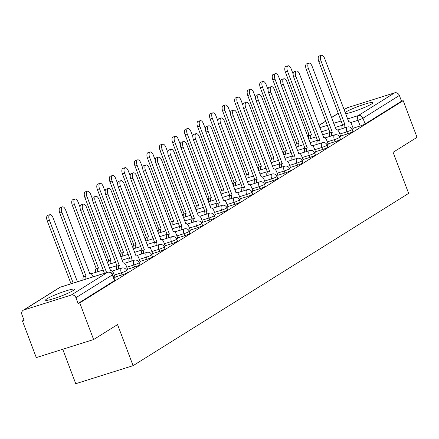 <?xml version="1.0" encoding="UTF-8"?>
<svg xmlns="http://www.w3.org/2000/svg" width="439" height="439" viewBox="0 0 439 439"><rect width="100%" height="100%" fill="white"/><g stroke="black" fill="none" stroke-linecap="round" stroke-linejoin="round"><path stroke-width="0.66" d="M340.604 136.052L347.65 133.835A3.962 0.423 -20.7 0 0 352.599 131.777A3.962 0.423 -20.7 0 0 352.961 131.431L352.199 129.401A3.962 0.423 159.3 0 1 351.837 129.752A3.962 0.423 159.3 0 1 346.887 131.81L339.835 134.027M328.07 143.888L335.116 141.671A3.962 0.423 -20.7 0 0 340.066 139.613A3.962 0.423 -20.7 0 0 340.428 139.267L339.665 137.237A3.962 0.423 159.3 0 1 339.303 137.588A3.962 0.423 159.3 0 1 334.353 139.646L327.302 141.863M315.537 151.724L322.588 149.507A3.962 0.423 -20.7 0 0 327.538 147.449A3.962 0.423 -20.7 0 0 327.9 147.103L327.132 145.073A3.962 0.423 159.3 0 1 326.77 145.424A3.962 0.423 159.3 0 1 321.82 147.482L314.774 149.699M303.003 159.56L310.055 157.343A3.962 0.423 -20.7 0 0 315.004 155.285A3.962 0.423 -20.7 0 0 315.367 154.94L314.598 152.909A3.962 0.423 159.3 0 1 314.236 153.26A3.962 0.423 159.3 0 1 309.286 155.313L302.241 157.535M290.475 167.396L297.521 165.179A3.962 0.423 -20.7 0 0 302.471 163.121A3.962 0.423 -20.7 0 0 302.833 162.776L302.065 160.745A3.962 0.423 159.3 0 1 301.703 161.097A3.962 0.423 159.3 0 1 296.753 163.149L289.707 165.371M277.942 175.232L284.988 173.015A3.962 0.423 -20.7 0 0 289.938 170.958A3.962 0.423 -20.7 0 0 290.3 170.606L289.537 168.581A3.962 0.423 159.3 0 1 289.175 168.933A3.962 0.423 159.3 0 1 284.225 170.985L277.174 173.207M265.408 183.068L272.454 180.852A3.962 0.423 -20.7 0 0 277.404 178.794A3.962 0.423 -20.7 0 0 277.766 178.443L277.004 176.418A3.962 0.423 159.3 0 1 276.641 176.769A3.962 0.423 159.3 0 1 271.692 178.821L264.64 181.044M252.875 190.905L259.921 188.688A3.962 0.423 -20.7 0 0 264.871 186.63A3.962 0.423 -20.7 0 0 265.238 186.279L264.47 184.254A3.962 0.423 159.3 0 1 264.108 184.599A3.962 0.423 159.3 0 1 259.158 186.657L252.112 188.874M240.342 198.741L247.393 196.524A3.962 0.423 -20.7 0 0 252.343 194.466A3.962 0.423 -20.7 0 0 252.705 194.115L251.937 192.09A3.962 0.423 159.3 0 1 251.574 192.436A3.962 0.423 159.3 0 1 246.625 194.493L239.579 196.71M227.814 206.577L234.86 204.354A3.962 0.423 -20.7 0 0 239.809 202.302A3.962 0.423 -20.7 0 0 240.171 201.951L239.403 199.926A3.962 0.423 159.3 0 1 239.041 200.272A3.962 0.423 159.3 0 1 234.091 202.33L227.045 204.547M215.28 214.413L222.326 212.191A3.962 0.423 -20.7 0 0 227.276 210.138A3.962 0.423 -20.7 0 0 227.638 209.787L226.875 207.762A3.962 0.423 159.3 0 1 226.508 208.108A3.962 0.423 159.3 0 1 221.558 210.166L214.512 212.383M202.747 222.249L209.793 220.027A3.962 0.423 -20.7 0 0 214.742 217.974A3.962 0.423 -20.7 0 0 215.105 217.623L214.342 215.598A3.962 0.423 159.3 0 1 213.98 215.944A3.962 0.423 159.3 0 1 209.03 218.002L201.978 220.219M190.213 230.085L197.259 227.863A3.962 0.423 -20.7 0 0 202.209 225.811A3.962 0.423 -20.7 0 0 202.577 225.459L201.808 223.435A3.962 0.423 159.3 0 1 201.446 223.78A3.962 0.423 159.3 0 1 196.496 225.838L189.45 228.055M177.68 237.916L184.731 235.699A3.962 0.423 -20.7 0 0 189.681 233.641A3.962 0.423 -20.7 0 0 190.043 233.296L189.275 231.271A3.962 0.423 159.3 0 1 188.913 231.616A3.962 0.423 159.3 0 1 183.963 233.674L176.917 235.891M165.146 245.752L172.198 243.535A3.962 0.423 -20.7 0 0 177.147 241.477A3.962 0.423 -20.7 0 0 177.51 241.132L176.741 239.107A3.962 0.423 159.3 0 1 176.379 239.453A3.962 0.423 159.3 0 1 171.429 241.51L164.384 243.727M152.618 253.588L159.664 251.371A3.962 0.423 -20.7 0 0 164.614 249.314A3.962 0.423 -20.7 0 0 164.976 248.968L164.213 246.943A3.962 0.423 159.3 0 1 163.846 247.289A3.962 0.423 159.3 0 1 158.896 249.347L151.85 251.563M140.085 261.424L147.131 259.208A3.962 0.423 -20.7 0 0 152.081 257.15A3.962 0.423 -20.7 0 0 152.443 256.804L151.68 254.779A3.962 0.423 159.3 0 1 151.318 255.125A3.962 0.423 159.3 0 1 146.368 257.183L139.317 259.4M127.551 269.261L134.597 267.044A3.962 0.423 -20.7 0 0 139.547 264.986A3.962 0.423 -20.7 0 0 139.909 264.64L139.147 262.61A3.962 0.423 159.3 0 1 138.784 262.961A3.962 0.423 159.3 0 1 133.835 265.019L126.783 267.236M115.018 277.097L122.069 274.88A3.962 0.423 -20.7 0 0 127.014 272.822A3.962 0.423 -20.7 0 0 127.381 272.476L126.613 270.446A3.962 0.423 159.3 0 1 126.251 270.797A3.962 0.423 159.3 0 1 121.301 272.855L114.255 275.072M46.968 298.827A15.447 1.641 -20.7 0 0 45.546 300.188A15.447 1.641 -20.7 0 0 57.07 297.538A15.447 1.641 -20.7 0 0 73.039 290.623A15.447 1.641 -20.7 0 0 74.454 289.263A15.447 1.641 -20.7 0 0 62.931 291.919A15.447 1.641 -20.7 0 0 46.968 298.827M345.509 113.69A15.447 1.641 -20.7 0 0 358.553 109.816A15.447 1.641 -20.7 0 0 371.564 103.972A15.447 1.641 -20.7 0 0 372.985 102.611A15.447 1.641 -20.7 0 0 361.462 105.261A15.447 1.641 -20.7 0 0 345.493 112.175A15.447 1.641 -20.7 0 0 345.049 112.466M23.947 319.982L22.438 320.931L24.107 320.404L21.95 314.692A3.962 3.479 -122 0 1 23.19 310.28A3.962 3.479 -122 0 1 23.898 309.956L71.2 295.068L107.588 272.317L60.291 287.199L23.898 309.956M62.744 349.268L75.755 383.708L133.083 365.665L117.559 324.58L93.617 339.55L79.761 302.888L403.194 100.663L417.05 137.325L393.108 152.295L408.632 193.379L133.083 365.665M93.617 339.55L36.289 357.593L22.438 320.931M344 109.695L346.623 108.054A3.962 3.479 58 0 1 347.331 107.731L394.634 92.843A3.962 3.479 58 0 1 399.369 95.477L401.526 101.189L365.133 123.941A3.962 0.423 159.3 0 1 360.183 125.998L353.137 128.215M401.526 101.189L403.194 100.663M78.093 303.415L114.486 280.658A3.962 0.423 -20.7 0 0 114.848 280.312L112.691 274.6A3.962 0.423 159.3 0 1 112.324 274.946L75.931 297.702L78.093 303.415L79.761 302.888M75.931 297.702A3.962 3.479 -122 0 0 71.2 295.068M114.025 278.139L115.128 277.388M126.558 270.309L127.661 269.551M139.092 262.473L140.195 261.715M151.62 254.636L152.728 253.879M164.153 246.8L165.256 246.043M176.687 238.964L177.79 238.207M189.22 231.128L190.323 230.371M201.753 223.292L202.856 222.535M214.287 215.456L215.39 214.698M226.815 207.62L227.918 206.868M239.348 199.783L240.451 199.032M251.882 191.947L252.985 191.195M264.415 184.111L265.518 183.359M276.949 176.275L278.052 175.523M289.477 168.444L290.585 167.687M302.01 160.608L303.113 159.851M314.543 152.772L315.646 152.015M327.077 144.936L328.18 144.179M339.61 137.1L340.713 136.342M352.144 129.264L353.247 128.506M115.15 277.443L113.668 273.53A3.962 1.849 72.5 0 0 110.875 270.753A3.962 1.849 72.5 0 0 110.672 270.852L86.532 207.362A4.555 2.124 72.5 0 0 83.317 204.173A4.555 2.124 72.5 0 0 82.839 209.672L106.611 272.592M104.438 273.277L80.666 210.358A4.555 2.124 -107.5 0 1 81.144 204.854L83.317 204.173M78.427 281.465A3.962 1.849 72.5 0 0 77.451 281.273A3.962 1.849 72.5 0 0 77.248 281.372L53.108 217.881A4.555 2.124 72.5 0 0 49.892 214.693A4.555 2.124 72.5 0 0 49.409 220.191L73.187 283.111M71.014 283.797L47.236 220.877A4.555 2.124 -107.5 0 1 47.719 215.379L49.892 214.693M127.683 269.606L126.202 265.694A3.962 1.849 72.5 0 0 123.408 262.917A3.962 1.849 72.5 0 0 123.205 263.016L99.066 199.525A4.555 2.124 72.5 0 0 95.85 196.337A4.555 2.124 72.5 0 0 95.367 201.836L119.265 265.474A3.962 1.849 72.5 0 0 118.711 269.019M116.538 269.7A3.962 1.849 -107.5 0 1 117.092 266.16L93.2 202.522A4.555 2.124 -107.5 0 1 93.677 197.023L95.85 196.337M119.386 265.397L117.213 266.083M140.211 261.77L138.735 257.858A3.962 1.849 72.5 0 0 135.942 255.086A3.962 1.849 72.5 0 0 135.739 255.18L111.599 191.689A4.555 2.124 72.5 0 0 108.384 188.501A4.555 2.124 72.5 0 0 107.901 194L131.799 257.638A3.962 1.849 72.5 0 0 131.245 261.183M129.071 261.863A3.962 1.849 -107.5 0 1 129.626 258.324L105.728 194.686A4.555 2.124 -107.5 0 1 106.211 189.187L108.384 188.501M131.919 257.561L129.746 258.247M83.064 280.005A3.962 1.849 -107.5 0 1 83.668 276.68L85.841 275.994A3.962 1.849 72.5 0 0 85.237 279.319M93.024 276.866L92.777 276.213A3.962 1.849 72.5 0 0 89.979 273.442A3.962 1.849 72.5 0 0 89.775 273.535L65.641 210.045A4.555 2.124 72.5 0 0 62.426 206.857A4.555 2.124 72.5 0 0 61.943 212.355L85.962 275.917M83.789 276.603L59.77 213.041A4.555 2.124 -107.5 0 1 60.253 207.543L62.426 206.857M95.642 272.383A3.962 1.849 -107.5 0 1 96.201 268.844L98.374 268.158A3.962 1.849 72.5 0 0 97.815 271.703M80.068 207.23L78.169 202.209A4.555 2.124 72.5 0 0 74.954 199.021A4.555 2.124 72.5 0 0 74.476 204.519L98.495 268.086M96.322 268.767L72.303 205.205A4.555 2.124 -107.5 0 1 72.786 199.707L74.954 199.021M152.745 253.934L151.268 250.021A3.962 1.849 72.5 0 0 148.47 247.25A3.962 1.849 72.5 0 0 148.267 247.344L124.133 183.853A4.555 2.124 72.5 0 0 120.917 180.665A4.555 2.124 72.5 0 0 120.434 186.163L144.332 249.802A3.962 1.849 72.5 0 0 143.772 253.347M141.605 254.027A3.962 1.849 -107.5 0 1 142.159 250.488L118.261 186.849A4.555 2.124 -107.5 0 1 118.744 181.351L120.917 180.665M144.453 249.731L142.28 250.411M165.278 246.098L163.802 242.185A3.962 1.849 72.5 0 0 161.003 239.414A3.962 1.849 72.5 0 0 160.8 239.507L136.661 176.017A4.555 2.124 72.5 0 0 133.445 172.829A4.555 2.124 72.5 0 0 132.968 178.333L156.866 241.966A3.962 1.849 72.5 0 0 156.306 245.511M154.133 246.191A3.962 1.849 -107.5 0 1 154.693 242.652L130.795 179.013A4.555 2.124 -107.5 0 1 131.277 173.515L133.445 172.829M156.986 241.894L154.813 242.575M177.811 238.262L176.335 234.349A3.962 1.849 72.5 0 0 173.537 231.578A3.962 1.849 72.5 0 0 173.334 231.671L149.194 168.186A4.555 2.124 72.5 0 0 145.978 164.993A4.555 2.124 72.5 0 0 145.501 170.497L169.399 234.13A3.962 1.849 72.5 0 0 168.839 237.675M166.666 238.355A3.962 1.849 -107.5 0 1 167.226 234.816L143.328 171.177A4.555 2.124 -107.5 0 1 143.805 165.679L145.978 164.993M169.52 234.058L167.347 234.739M108.175 264.547A3.962 1.849 -107.5 0 1 108.735 261.007L110.908 260.322A3.962 1.849 72.5 0 0 110.348 263.866M92.602 199.394L90.703 194.373A4.555 2.124 72.5 0 0 87.487 191.184A4.555 2.124 72.5 0 0 87.01 196.688L111.029 260.25M108.856 260.931L84.837 197.369A4.555 2.124 -107.5 0 1 85.314 191.87L87.487 191.184M120.709 256.711A3.962 1.849 -107.5 0 1 121.268 253.171L123.441 252.485A3.962 1.849 72.5 0 0 122.882 256.03M105.135 191.558L103.236 186.542A4.555 2.124 72.5 0 0 100.021 183.348A4.555 2.124 72.5 0 0 99.543 188.852L123.557 252.414M121.389 253.094L97.37 189.533A4.555 2.124 -107.5 0 1 97.848 184.034L100.021 183.348M133.242 248.875A3.962 1.849 -107.5 0 1 133.796 245.335L135.969 244.649A3.962 1.849 72.5 0 0 135.415 248.194M117.663 183.721L115.77 178.706A4.555 2.124 72.5 0 0 112.554 175.512A4.555 2.124 72.5 0 0 112.071 181.016L136.09 244.578M133.917 245.258L109.904 181.697A4.555 2.124 -107.5 0 1 110.381 176.198L112.554 175.512M190.345 230.426L188.863 226.513A3.962 1.849 72.5 0 0 186.07 223.742A3.962 1.849 72.5 0 0 185.867 223.835L161.728 160.35A4.555 2.124 72.5 0 0 158.512 157.157A4.555 2.124 72.5 0 0 158.035 162.66L181.927 226.294A3.962 1.849 72.5 0 0 181.373 229.838M179.2 230.519A3.962 1.849 -107.5 0 1 179.76 226.979L155.861 163.341A4.555 2.124 -107.5 0 1 156.339 157.842L158.512 157.157M182.048 226.222L179.88 226.903M145.775 241.038A3.962 1.849 -107.5 0 1 146.33 237.499L148.503 236.813A3.962 1.849 72.5 0 0 147.948 240.358M130.196 175.885L128.303 170.87A4.555 2.124 72.5 0 0 125.088 167.676A4.555 2.124 72.5 0 0 124.605 173.18L148.623 236.742M146.45 237.422L122.432 173.86A4.555 2.124 -107.5 0 1 122.915 168.362L125.088 167.676M202.873 222.589L201.397 218.677A3.962 1.849 72.5 0 0 198.604 215.906A3.962 1.849 72.5 0 0 198.401 215.999L174.261 152.514A4.555 2.124 72.5 0 0 171.045 149.32A4.555 2.124 72.5 0 0 170.562 154.824L194.461 218.457A3.962 1.849 72.5 0 0 193.906 222.002M191.733 222.683A3.962 1.849 -107.5 0 1 192.287 219.143L168.389 155.505A4.555 2.124 -107.5 0 1 168.872 150.006L171.045 149.32M194.581 218.386L192.408 219.066M158.309 233.202A3.962 1.849 -107.5 0 1 158.863 229.663L161.036 228.982A3.962 1.849 72.5 0 0 160.476 232.522M142.73 168.049L140.837 163.034A4.555 2.124 72.5 0 0 137.621 159.84A4.555 2.124 72.5 0 0 137.138 165.344L161.157 228.906M158.984 229.586L134.965 166.024A4.555 2.124 -107.5 0 1 135.448 160.526L137.621 159.84M215.406 214.753L213.93 210.841A3.962 1.849 72.5 0 0 211.132 208.07A3.962 1.849 72.5 0 0 210.929 208.163L186.794 144.678A4.555 2.124 72.5 0 0 183.579 141.484A4.555 2.124 72.5 0 0 183.096 146.988L206.994 210.627A3.962 1.849 72.5 0 0 206.44 214.166M204.267 214.847A3.962 1.849 -107.5 0 1 204.821 211.307L180.923 147.669A4.555 2.124 -107.5 0 1 181.406 142.17L183.579 141.484M207.115 210.55L204.942 211.23M170.837 225.372A3.962 1.849 -107.5 0 1 171.397 221.827L173.57 221.146A3.962 1.849 72.5 0 0 173.01 224.686M155.263 160.213L153.365 155.197A4.555 2.124 72.5 0 0 150.149 152.004A4.555 2.124 72.5 0 0 149.672 157.508L173.69 221.069M171.517 221.75L147.499 158.188A4.555 2.124 -107.5 0 1 147.976 152.69L150.149 152.004M227.94 206.917L226.464 203.005A3.962 1.849 72.5 0 0 223.665 200.233A3.962 1.849 72.5 0 0 223.462 200.327L199.322 136.842A4.555 2.124 72.5 0 0 196.112 133.648A4.555 2.124 72.5 0 0 195.629 139.152L219.527 202.791A3.962 1.849 72.5 0 0 218.968 206.33M216.795 207.016A3.962 1.849 -107.5 0 1 217.354 203.471L193.456 139.832A4.555 2.124 -107.5 0 1 193.939 134.334L196.112 133.648M219.648 202.714L217.475 203.394M183.37 217.535A3.962 1.849 -107.5 0 1 183.93 213.991L186.103 213.31A3.962 1.849 72.5 0 0 185.543 216.85M167.797 152.377L165.898 147.361A4.555 2.124 72.5 0 0 162.682 144.168A4.555 2.124 72.5 0 0 162.205 149.672L186.224 213.233M184.051 213.919L160.032 150.352A4.555 2.124 -107.5 0 1 160.509 144.854L162.682 144.168M240.473 199.081L238.997 195.174A3.962 1.849 72.5 0 0 236.198 192.397A3.962 1.849 72.5 0 0 235.995 192.491L211.856 129.006A4.555 2.124 72.5 0 0 208.64 125.812A4.555 2.124 72.5 0 0 208.163 131.316L232.061 194.954A3.962 1.849 72.5 0 0 231.501 198.494M229.328 199.18A3.962 1.849 -107.5 0 1 229.888 195.635L205.99 131.996A4.555 2.124 -107.5 0 1 206.467 126.498L208.64 125.812M232.182 194.878L230.009 195.564M195.904 209.699A3.962 1.849 -107.5 0 1 196.458 206.154L198.631 205.474A3.962 1.849 72.5 0 0 198.077 209.013M180.33 144.541L178.432 139.525A4.555 2.124 72.5 0 0 175.216 136.331A4.555 2.124 72.5 0 0 174.738 141.835L198.752 205.397M196.579 206.083L172.565 142.521A4.555 2.124 -107.5 0 1 173.043 137.017L175.216 136.331M253.007 191.245L251.525 187.338A3.962 1.849 72.5 0 0 248.732 184.561A3.962 1.849 72.5 0 0 248.529 184.654L224.389 121.169A4.555 2.124 72.5 0 0 221.174 117.976A4.555 2.124 72.5 0 0 220.696 123.48L244.594 187.118A3.962 1.849 72.5 0 0 244.035 190.658M241.862 191.344A3.962 1.849 -107.5 0 1 242.421 187.799L218.523 124.166A4.555 2.124 -107.5 0 1 219.001 118.662L221.174 117.976M244.715 187.041L242.542 187.727M208.437 201.863A3.962 1.849 -107.5 0 1 208.991 198.318L211.164 197.638A3.962 1.849 72.5 0 0 210.61 201.177M192.858 136.705L190.965 131.689A4.555 2.124 72.5 0 0 187.749 128.501A4.555 2.124 72.5 0 0 187.266 133.999L211.285 197.561M209.112 198.247L185.093 134.685A4.555 2.124 -107.5 0 1 185.576 129.181L187.749 128.501M265.54 183.409L264.058 179.502A3.962 1.849 72.5 0 0 261.265 176.725A3.962 1.849 72.5 0 0 261.062 176.818L236.923 113.333A4.555 2.124 72.5 0 0 233.707 110.145A4.555 2.124 72.5 0 0 233.224 115.644L257.122 179.282A3.962 1.849 72.5 0 0 256.568 182.822M254.395 183.507A3.962 1.849 -107.5 0 1 254.949 179.963L231.057 116.33A4.555 2.124 -107.5 0 1 231.534 110.826L233.707 110.145M257.243 179.205L255.07 179.891M220.971 194.027A3.962 1.849 -107.5 0 1 221.525 190.482L223.698 189.802A3.962 1.849 72.5 0 0 223.144 193.341M205.392 128.868L203.498 123.853A4.555 2.124 72.5 0 0 200.283 120.665A4.555 2.124 72.5 0 0 199.8 126.163L223.819 189.725M221.646 190.411L197.627 126.849A4.555 2.124 -107.5 0 1 198.11 121.345L200.283 120.665M278.068 175.573L276.592 171.665A3.962 1.849 72.5 0 0 273.799 168.889A3.962 1.849 72.5 0 0 273.596 168.982L249.456 105.497A4.555 2.124 72.5 0 0 246.241 102.309A4.555 2.124 72.5 0 0 245.758 107.807L269.656 171.446A3.962 1.849 72.5 0 0 269.102 174.985M266.928 175.671A3.962 1.849 -107.5 0 1 267.483 172.126L243.585 108.493A4.555 2.124 -107.5 0 1 244.068 102.989L246.241 102.309M269.776 171.369L267.603 172.055M233.499 186.191A3.962 1.849 -107.5 0 1 234.058 182.646L236.231 181.965A3.962 1.849 72.5 0 0 235.672 185.505M217.925 121.032L216.026 116.017A4.555 2.124 72.5 0 0 212.811 112.828A4.555 2.124 72.5 0 0 212.333 118.327L236.352 181.889M234.179 182.575L210.16 119.013A4.555 2.124 -107.5 0 1 210.643 113.509L212.811 112.828M290.602 167.736L289.125 163.829A3.962 1.849 72.5 0 0 286.327 161.053A3.962 1.849 72.5 0 0 286.124 161.146L261.99 97.661A4.555 2.124 72.5 0 0 258.774 94.473A4.555 2.124 72.5 0 0 258.291 99.971L282.189 163.61A3.962 1.849 72.5 0 0 281.629 167.149M279.462 167.835A3.962 1.849 -107.5 0 1 280.016 164.29L256.118 100.657A4.555 2.124 -107.5 0 1 256.601 95.153L258.774 94.473M282.31 163.533L280.137 164.219M246.032 178.355A3.962 1.849 -107.5 0 1 246.592 174.815L248.765 174.129A3.962 1.849 72.5 0 0 248.205 177.669M230.459 113.202L228.56 108.181A4.555 2.124 72.5 0 0 225.344 104.992A4.555 2.124 72.5 0 0 224.867 110.491L248.886 174.053M246.713 174.738L222.694 111.177A4.555 2.124 -107.5 0 1 223.171 105.673L225.344 104.992M303.135 159.906L301.659 155.993A3.962 1.849 72.5 0 0 298.86 153.216A3.962 1.849 72.5 0 0 298.657 153.31L274.518 89.825A4.555 2.124 72.5 0 0 271.302 86.637A4.555 2.124 72.5 0 0 270.825 92.135L294.723 155.774A3.962 1.849 72.5 0 0 294.163 159.313M291.99 159.999A3.962 1.849 -107.5 0 1 292.55 156.46L268.652 92.821A4.555 2.124 -107.5 0 1 269.129 87.317L271.302 86.637M294.843 155.697L292.67 156.383M258.566 170.519A3.962 1.849 -107.5 0 1 259.125 166.979L261.298 166.293A3.962 1.849 72.5 0 0 260.739 169.833M242.992 105.365L241.093 100.344A4.555 2.124 72.5 0 0 237.878 97.156A4.555 2.124 72.5 0 0 237.4 102.655L261.414 166.216M259.246 166.902L235.227 103.341A4.555 2.124 -107.5 0 1 235.705 97.837L237.878 97.156M315.668 152.07L314.192 148.157A3.962 1.849 72.5 0 0 311.394 145.38A3.962 1.849 72.5 0 0 311.191 145.474L287.051 81.989A4.555 2.124 72.5 0 0 283.835 78.8A4.555 2.124 72.5 0 0 283.358 84.299L307.256 147.938A3.962 1.849 72.5 0 0 306.696 151.477M304.523 152.163A3.962 1.849 -107.5 0 1 305.083 148.623L281.185 84.985A4.555 2.124 -107.5 0 1 281.662 79.481L283.835 78.8M307.377 147.861L305.204 148.547M271.099 162.682A3.962 1.849 -107.5 0 1 271.653 159.143L273.826 158.457A3.962 1.849 72.5 0 0 273.272 161.996M255.52 97.529L253.627 92.508A4.555 2.124 72.5 0 0 250.411 89.32A4.555 2.124 72.5 0 0 249.928 94.819L273.947 158.38M271.774 159.066L247.755 95.504A4.555 2.124 -107.5 0 1 248.238 90L250.411 89.32M328.202 144.233L326.72 140.321A3.962 1.849 72.5 0 0 323.927 137.544A3.962 1.849 72.5 0 0 323.724 137.643L299.585 74.153A4.555 2.124 72.5 0 0 296.369 70.964A4.555 2.124 72.5 0 0 295.891 76.463L319.784 140.101A3.962 1.849 72.5 0 0 319.23 143.641M317.057 144.327A3.962 1.849 -107.5 0 1 317.616 140.787L293.718 77.149A4.555 2.124 -107.5 0 1 294.196 71.645L296.369 70.964M319.905 140.025L317.732 140.71M283.632 154.846A3.962 1.849 -107.5 0 1 284.187 151.307L286.36 150.621A3.962 1.849 72.5 0 0 285.805 154.16M268.053 89.693L266.16 84.672A4.555 2.124 72.5 0 0 262.945 81.484A4.555 2.124 72.5 0 0 262.462 86.982L286.48 150.544M284.307 151.23L260.289 87.668A4.555 2.124 -107.5 0 1 260.771 82.164L262.945 81.484M340.73 136.397L339.254 132.485A3.962 1.849 72.5 0 0 336.461 129.708A3.962 1.849 72.5 0 0 336.258 129.807L312.118 66.316A4.555 2.124 72.5 0 0 308.902 63.128A4.555 2.124 72.5 0 0 308.419 68.627L332.318 132.265A3.962 1.849 72.5 0 0 331.763 135.805M329.59 136.491A3.962 1.849 -107.5 0 1 330.144 132.951L306.246 69.313A4.555 2.124 -107.5 0 1 306.729 63.809L308.902 63.128M332.438 132.188L330.265 132.874M296.16 147.01A3.962 1.849 -107.5 0 1 296.72 143.471L298.893 142.785A3.962 1.849 72.5 0 0 298.333 146.324M280.587 81.857L278.688 76.836A4.555 2.124 72.5 0 0 275.478 73.648A4.555 2.124 72.5 0 0 274.995 79.146L299.014 142.708M296.841 143.394L272.822 79.832A4.555 2.124 -107.5 0 1 273.305 74.334L275.478 73.648M353.263 128.561L351.787 124.649A3.962 1.849 72.5 0 0 348.989 121.872A3.962 1.849 72.5 0 0 348.786 121.971L324.651 58.48A4.555 2.124 72.5 0 0 321.436 55.292A4.555 2.124 72.5 0 0 320.953 60.791L344.851 124.429A3.962 1.849 72.5 0 0 344.297 127.968M342.124 128.654A3.962 1.849 -107.5 0 1 342.678 125.115L318.78 61.476A4.555 2.124 -107.5 0 1 319.263 55.978L321.436 55.292M344.972 124.352L342.799 125.038M308.694 139.174A3.962 1.849 -107.5 0 1 309.254 135.635L311.427 134.949A3.962 1.849 72.5 0 0 310.867 138.494M293.12 74.021L291.222 69A4.555 2.124 72.5 0 0 288.006 65.812A4.555 2.124 72.5 0 0 287.529 71.31L311.547 134.872M309.374 135.558L285.355 71.996A4.555 2.124 -107.5 0 1 285.833 66.498L288.006 65.812M347.65 133.835L346.887 131.81A3.962 1.849 -107.5 0 1 347.101 127.118A3.962 1.849 72.5 0 1 347.304 127.025L337.662 130.059M335.116 141.671L334.353 139.646A3.962 1.849 -107.5 0 1 334.567 134.954A3.962 1.849 72.5 0 1 334.77 134.861L325.129 137.895M322.588 149.507L321.82 147.482A3.962 1.849 -107.5 0 1 322.034 142.79A3.962 1.849 72.5 0 1 322.237 142.697L312.595 145.732M310.055 157.343L309.286 155.313A3.962 1.849 -107.5 0 1 309.5 150.626A3.962 1.849 72.5 0 1 309.704 150.533L300.067 153.568M297.521 165.179L296.753 163.149A3.962 1.849 -107.5 0 1 296.967 158.463A3.962 1.849 72.5 0 1 297.17 158.369L287.534 161.404M284.988 173.015L284.225 170.985A3.962 1.849 -107.5 0 1 284.439 166.299A3.962 1.849 72.5 0 1 284.642 166.205L275.001 169.24M272.454 180.852L271.692 178.821A3.962 1.849 -107.5 0 1 271.906 174.135A3.962 1.849 72.5 0 1 272.109 174.042L262.467 177.071M259.921 188.688L259.158 186.657A3.962 1.849 -107.5 0 1 259.372 181.971A3.962 1.849 72.5 0 1 259.575 181.878L249.934 184.907M247.393 196.524L246.625 194.493A3.962 1.849 -107.5 0 1 246.839 189.807A3.962 1.849 72.5 0 1 247.042 189.714L237.406 192.743M234.86 204.354L234.091 202.33A3.962 1.849 -107.5 0 1 234.305 197.643A3.962 1.849 72.5 0 1 234.508 197.545L224.872 200.579M222.326 212.191L221.558 210.166A3.962 1.849 -107.5 0 1 221.777 205.479A3.962 1.849 72.5 0 1 221.98 205.381L212.339 208.415M209.793 220.027L209.03 218.002A3.962 1.849 -107.5 0 1 209.244 213.316A3.962 1.849 72.5 0 1 209.447 213.217L199.805 216.251M197.259 227.863L196.496 225.838A3.962 1.849 -107.5 0 1 196.71 221.146A3.962 1.849 72.5 0 1 196.913 221.053L187.272 224.088M184.731 235.699L183.963 233.674A3.962 1.849 -107.5 0 1 184.177 228.982A3.962 1.849 72.5 0 1 184.38 228.889L174.738 231.924M172.198 243.535L171.429 241.51A3.962 1.849 -107.5 0 1 171.644 236.819A3.962 1.849 72.5 0 1 171.847 236.725L162.21 239.76M159.664 251.371L158.896 249.347A3.962 1.849 -107.5 0 1 159.11 244.655A3.962 1.849 72.5 0 1 159.313 244.561L149.677 247.596M147.131 259.208L146.368 257.183A3.962 1.849 -107.5 0 1 146.582 252.491A3.962 1.849 72.5 0 1 146.785 252.398L137.144 255.432M134.597 267.044L133.835 265.019A3.962 1.849 -107.5 0 1 134.049 260.327A3.962 1.849 72.5 0 1 134.252 260.234L124.61 263.268M122.069 274.88L121.301 272.855A3.962 1.849 -107.5 0 1 121.515 268.163A3.962 1.849 72.5 0 1 121.718 268.07L112.077 271.104M360.183 125.998L358.026 120.286L350.613 122.618M344.851 124.429L335.22 127.464M328.965 129.434L321.375 131.821M319.817 127.689L327.406 125.302M333.662 123.332L341.251 120.944M347.507 118.974L358.24 115.6L394.634 92.843M347.331 107.731L344.039 109.788M338.376 113.328L331.505 117.625M325.842 121.164L318.972 125.461M114.486 280.658L112.324 274.946A3.962 3.479 58 0 0 107.588 272.317A3.962 1.849 -107.5 0 1 107.791 272.218A3.962 1.849 -107.5 0 1 108.192 272.191M309.369 135.547A3.962 0.423 159.3 0 1 308.628 135.569L308.831 136.106M365.133 123.941L362.976 118.228A3.962 0.423 159.3 0 1 358.026 120.286A3.962 1.849 72.5 0 1 358.24 115.6A3.962 3.479 58 0 1 362.976 118.228L399.369 95.477M112.691 274.6A3.962 3.962 0 0 0 107.791 272.218L60.494 287.106A3.962 3.962 0 0 0 59.583 287.529A3.962 3.479 -122 0 1 60.291 287.199A3.962 1.849 -107.5 0 1 60.494 287.106A3.962 1.849 -107.5 0 1 60.714 287.068M82.839 209.672L80.666 210.358M47.236 220.877L49.409 220.191M119.265 265.474L117.092 266.16M95.367 201.836L93.2 202.522M131.799 257.638L129.626 258.324M107.901 194L105.728 194.686M83.668 276.68L85.841 275.994M59.77 213.041L61.943 212.355M96.201 268.844L98.374 268.158M72.303 205.205L74.476 204.519M144.332 249.802L142.159 250.488M120.434 186.163L118.261 186.849M156.866 241.966L154.693 242.652M132.968 178.333L130.795 179.013M169.399 234.13L167.226 234.816M145.501 170.497L143.328 171.177M108.735 261.007L110.908 260.322M84.837 197.369L87.01 196.688M121.268 253.171L123.441 252.485M97.37 189.533L99.543 188.852M133.796 245.335L135.969 244.649M109.904 181.697L112.071 181.016M181.927 226.294L179.76 226.979M158.035 162.66L155.861 163.341M146.33 237.499L148.503 236.813M122.432 173.86L124.605 173.18M194.461 218.457L192.287 219.143M170.562 154.824L168.389 155.505M158.863 229.663L161.036 228.982M134.965 166.024L137.138 165.344M206.994 210.627L204.821 211.307M183.096 146.988L180.923 147.669M171.397 221.827L173.57 221.146M147.499 158.188L149.672 157.508M219.527 202.791L217.354 203.471M195.629 139.152L193.456 139.832M183.93 213.991L186.103 213.31M160.032 150.352L162.205 149.672M232.061 194.954L229.888 195.635M208.163 131.316L205.99 131.996M196.458 206.154L198.631 205.474M172.565 142.521L174.738 141.835M244.594 187.118L242.421 187.799M220.696 123.48L218.523 124.166M208.991 198.318L211.164 197.638M185.093 134.685L187.266 133.999M257.122 179.282L254.949 179.963M233.224 115.644L231.057 116.33M221.525 190.482L223.698 189.802M197.627 126.849L199.8 126.163M269.656 171.446L267.483 172.126M245.758 107.807L243.585 108.493M234.058 182.646L236.231 181.965M210.16 119.013L212.333 118.327M282.189 163.61L280.016 164.29M258.291 99.971L256.118 100.657M246.592 174.815L248.765 174.129M222.694 111.177L224.867 110.491M294.723 155.774L292.55 156.46M270.825 92.135L268.652 92.821M259.125 166.979L261.298 166.293M235.227 103.341L237.4 102.655M307.256 147.938L305.083 148.623M283.358 84.299L281.185 84.985M271.653 159.143L273.826 158.457M247.755 95.504L249.928 94.819M319.784 140.101L317.616 140.787M295.891 76.463L293.718 77.149M284.187 151.307L286.36 150.621M260.289 87.668L262.462 86.982M332.318 132.265L330.144 132.951M308.419 68.627L306.246 69.313M296.72 143.471L298.893 142.785M272.822 79.832L274.995 79.146M320.953 60.791L318.78 61.476M309.254 135.635L311.427 134.949M285.355 71.996L287.529 71.31M126.613 270.446A3.962 3.962 0 0 0 121.718 268.07M91.186 273.788L103.203 270.007M109.459 268.037L117.048 265.65M139.147 262.61A3.962 3.962 0 0 0 134.252 260.234M108.148 264.558L115.737 262.171M121.993 260.201L129.582 257.814M151.68 254.779A3.962 3.962 0 0 0 146.785 252.398M120.676 256.722L128.27 254.335M134.526 252.365L142.115 249.978M164.213 246.943A3.962 3.962 0 0 0 159.313 244.561M133.209 248.886L140.804 246.498M147.06 244.528L154.649 242.141M176.741 239.107A3.962 3.962 0 0 0 171.847 236.725M145.743 241.049L153.332 238.662M159.587 236.692L167.182 234.305M189.275 231.271A3.962 3.962 0 0 0 184.38 228.889M158.276 233.213L165.865 230.826M172.121 228.856L179.71 226.469M201.808 223.435A3.962 3.962 0 0 0 196.913 221.053M170.809 225.377L178.399 222.99M184.654 221.02L192.244 218.633M214.342 215.598A3.962 3.962 0 0 0 209.447 213.217M183.337 217.541L190.932 215.154M197.188 213.184L204.777 210.797M226.875 207.762A3.962 3.962 0 0 0 221.98 205.381M195.871 209.705L203.466 207.318M209.721 205.348L217.31 202.961M239.403 199.926A3.962 3.962 0 0 0 234.508 197.545M208.404 201.869L215.993 199.482M222.249 197.512L229.844 195.125M251.937 192.09A3.962 3.962 0 0 0 247.042 189.714M220.938 194.038L228.527 191.645M234.783 189.675L242.377 187.288M264.47 184.254A3.962 3.962 0 0 0 259.575 181.878M233.471 186.202L241.06 183.809M247.316 181.839L254.905 179.452M277.004 176.418A3.962 3.962 0 0 0 272.109 174.042M246.005 178.366L253.594 175.973M259.85 174.009L267.439 171.616M289.537 168.581A3.962 3.962 0 0 0 284.642 166.205M258.533 170.53L266.127 168.137M272.383 166.172L279.972 163.78M302.065 160.745A3.962 3.962 0 0 0 297.17 158.369M271.066 162.693L278.661 160.301M284.911 158.336L292.506 155.944M314.598 152.909A3.962 3.962 0 0 0 309.704 150.533M283.599 154.857L291.189 152.465M297.444 150.5L305.039 148.108M327.132 145.073A3.962 3.962 0 0 0 322.237 142.697M296.133 147.021L303.722 144.634M309.978 142.664L317.567 140.271M339.665 137.237A3.962 3.962 0 0 0 334.77 134.861M308.666 139.185L316.256 136.798M322.511 134.828L330.101 132.435M352.199 129.401A3.962 3.962 0 0 0 347.304 127.025M338.337 113.235L331.467 117.531M325.809 121.071L318.939 125.367M308.491 133.215A3.962 3.962 0 0 0 308.628 135.569M59.583 287.529L23.19 310.28M110.875 270.753L110.529 270.863M77.105 281.383L77.451 281.273M123.408 262.917L123.063 263.027M135.942 255.086L135.591 255.191M89.633 273.546L89.979 273.442M148.47 247.25L148.124 247.355M161.003 239.414L160.658 239.524M173.537 231.578L173.191 231.688M186.07 223.742L185.724 223.852M198.604 215.906L198.258 216.015M211.132 208.07L210.786 208.179M223.665 200.233L223.319 200.343M236.198 192.397L235.853 192.507M248.732 184.561L248.386 184.671M261.265 176.725L260.92 176.835M273.799 168.889L273.448 168.999M286.327 161.053L285.981 161.162M298.86 153.216L298.515 153.326M311.394 145.38L311.048 145.49M323.927 137.544L323.581 137.654M336.461 129.708L336.115 129.818M348.989 121.872L348.643 121.982"/></g></svg>
